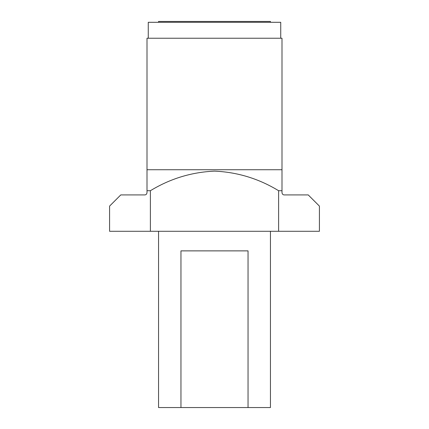 <?xml version="1.0" encoding="UTF-8"?>
<svg xmlns="http://www.w3.org/2000/svg" width="429" height="429" viewBox="0 0 429 429"><rect width="100%" height="100%" fill="white"/><g stroke="black" fill="none" stroke-linecap="round" stroke-linejoin="round"><path stroke-width="0.64" d="M248.042 407.55L180.958 407.55L180.958 250.874L248.042 250.874L248.042 407.55L270.447 407.55L270.447 231.285M180.958 407.55L158.553 407.55L158.553 231.285M278.609 190.717L278.609 231.285L319.417 231.285L319.417 206.108L308.226 194.916L284.234 194.916C282.99 194.895 282.244 194.149 281.998 192.675L281.998 38.235L147.002 38.235L147.002 192.675C146.756 194.144 146.01 194.895 144.766 194.916L120.774 194.916L109.583 206.108L109.583 231.285L150.391 231.285L150.391 190.717C170.125 178.695 191.473 172.163 214.441 171.133C237.393 172.12 258.784 178.652 278.609 190.717L281.998 190.717M278.609 231.285L150.391 231.285M147.002 190.717L150.391 190.717M147.002 169.734L281.998 169.734M148.262 38.235L148.262 22.292L280.738 22.292L280.738 38.235M270.458 22.292L270.458 21.45L158.542 21.45L158.542 22.292"/></g></svg>
